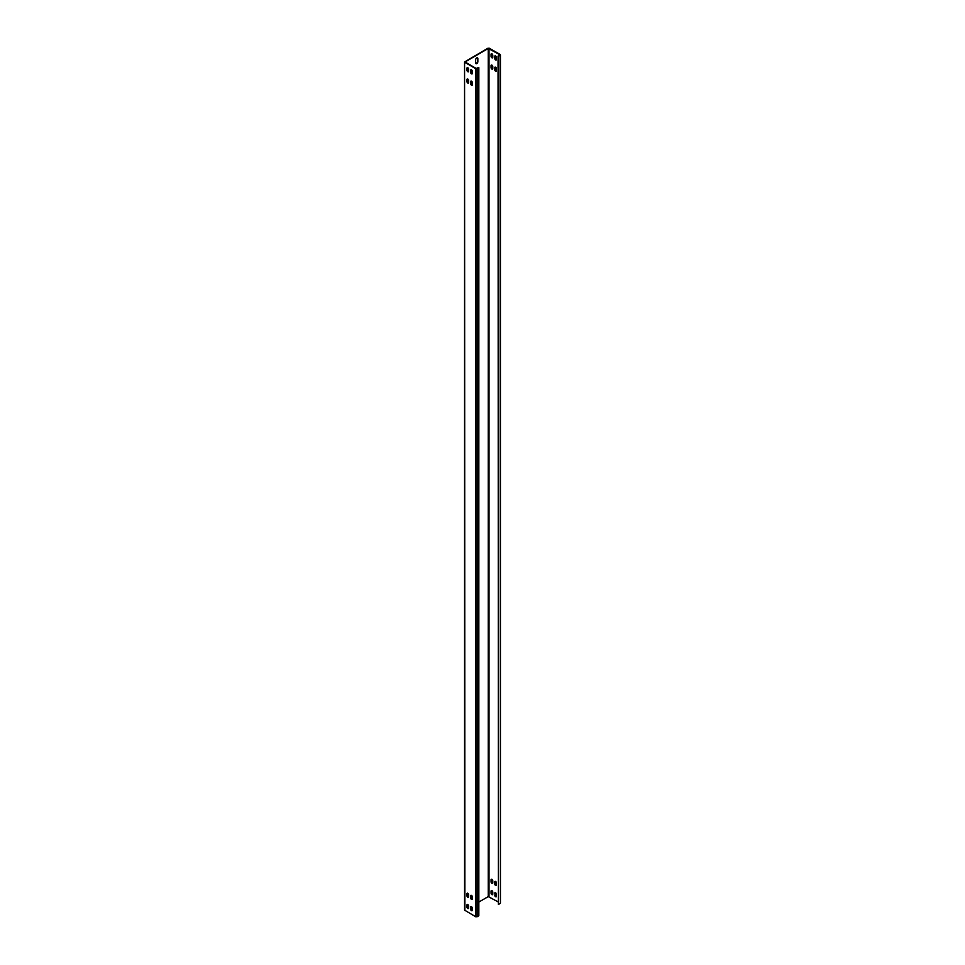 <?xml version="1.0" encoding="UTF-8"?>
<svg xmlns="http://www.w3.org/2000/svg" width="965" height="965" viewBox="0 0 965 965"><rect width="100%" height="100%" fill="white"/><g stroke="black" fill="none" stroke-linecap="round" stroke-linejoin="round"><path stroke-width="1.45" d="M464.877 910.526L464.563 61.965L464.563 910.104L475.649 916.75L477.108 916.75L478.833 915.761L478.833 67.61L476.01 68.394L465.082 61.965L488.254 48.467L499.761 54.679M477.108 916.75L477.108 68.599L478.833 67.61M477.108 68.599L475.649 68.599L464.877 62.387M467.422 67.634A1.206 0.7 -120 0 0 467.325 68.045L467.325 70.023A1.206 0.7 -120 0 0 468.568 71.615M471.089 69.757A1.206 0.7 -120 0 0 470.992 70.156L470.992 72.134A1.206 0.7 -120 0 0 472.247 73.738M467.422 78.949A1.206 0.7 -120 0 0 467.325 79.347L467.325 81.325A1.206 0.7 -120 0 0 468.568 82.93M471.089 81.072A1.206 0.7 -120 0 0 470.992 81.47L470.992 83.448A1.206 0.7 -120 0 0 472.247 85.053M467.422 904.482A1.206 0.7 -120 0 0 467.325 904.88L467.325 906.859A1.206 0.7 -120 0 0 468.568 908.451M471.089 906.593A1.206 0.7 -120 0 0 470.992 906.991L470.992 908.97A1.206 0.7 -120 0 0 472.247 910.574M467.422 893.168A1.206 0.7 -120 0 0 467.325 893.566L467.325 895.544A1.206 0.7 -120 0 0 468.568 897.148M471.089 895.291A1.206 0.7 -120 0 0 470.992 895.689L470.992 897.667A1.206 0.7 -120 0 0 472.247 899.271M468.664 69.239A1.206 0.7 -120 0 0 466.951 68.25L466.951 70.228A1.206 0.7 -120 0 0 468.664 71.217L468.664 69.239M470.631 70.373L470.631 72.351A1.206 0.7 -120 0 0 472.343 73.34L472.343 71.362A1.206 0.7 -120 0 0 470.631 70.373L470.992 70.156M468.664 82.532L468.664 80.553A1.206 0.7 -120 0 0 466.951 79.564L466.951 81.542A1.206 0.7 -120 0 0 468.664 82.532M470.631 83.666A1.206 0.7 -120 0 0 472.343 84.655L472.343 82.664A1.206 0.7 -120 0 0 470.631 81.675L470.992 83.448M468.664 908.053L468.664 906.075A1.206 0.7 -120 0 0 466.951 905.086L466.951 907.064A1.206 0.7 -120 0 0 468.664 908.053M470.631 909.187A1.206 0.7 -120 0 0 472.343 910.176L472.343 908.198A1.206 0.7 -120 0 0 470.631 907.209L470.992 908.97M468.664 894.772A1.206 0.7 -120 0 0 466.951 893.783L466.951 895.761A1.206 0.7 -120 0 0 468.664 896.75L468.664 894.772M470.631 895.894L470.631 897.884A1.206 0.7 -120 0 0 472.343 898.873L472.343 896.895A1.206 0.7 -120 0 0 470.631 895.894L470.992 895.689M464.563 61.965L487.892 48.25L489.352 48.25L500.123 54.474L498.41 56.308L499.761 55.102M477.325 57.791A1.556 0.905 120 0 1 477.482 58.358L477.844 61.676L477.844 58.563A1.556 0.905 120 0 0 477.53 57.852A1.556 0.905 120 0 0 476.324 58.274A1.556 0.905 120 0 0 475.649 59.842L475.649 62.954A1.556 0.905 120 0 0 475.962 63.666A1.556 0.905 120 0 0 477.168 63.244A1.556 0.905 120 0 0 477.844 61.676M475.805 63.521A1.556 0.905 120 0 0 476.915 62.906A1.556 0.905 120 0 0 477.482 61.471M498.049 901.841L488.254 896.606L478.833 902.046M468.664 907.92L468.061 908.27M491.535 53.714A1.206 0.7 -120 0 0 491.438 54.112L491.438 56.091A1.206 0.7 -120 0 0 492.693 57.695M495.202 55.837A1.206 0.7 -120 0 0 495.105 56.235L495.105 58.214A1.206 0.7 -120 0 0 496.36 59.818M491.535 65.029A1.206 0.7 -120 0 0 491.438 65.427L491.438 67.405A1.206 0.7 -120 0 0 492.693 69.01M495.202 67.14A1.206 0.7 -120 0 0 495.105 67.55L495.105 69.528A1.206 0.7 -120 0 0 496.36 71.121M491.535 890.55A1.206 0.7 -120 0 0 491.438 890.948L491.438 892.927A1.206 0.7 -120 0 0 492.693 894.531M495.202 892.673A1.206 0.7 -120 0 0 495.105 893.071L495.105 895.05A1.206 0.7 -120 0 0 496.36 896.654M491.535 879.248A1.206 0.7 -120 0 0 491.438 879.646L491.438 881.624A1.206 0.7 -120 0 0 492.693 883.228M495.202 881.371A1.206 0.7 -120 0 0 495.105 881.769L495.105 883.747A1.206 0.7 -120 0 0 496.36 885.339M500.437 54.896L500.437 903.035L500.123 55.319M492.777 55.319A1.206 0.7 -120 0 0 491.064 54.33L491.064 56.308A1.206 0.7 -120 0 0 492.777 57.297L492.777 55.319M494.743 56.453L494.743 58.431A1.206 0.7 -120 0 0 496.456 59.42L496.456 57.442A1.206 0.7 -120 0 0 494.743 56.453L495.105 56.235M492.777 68.599L492.777 66.621A1.206 0.7 -120 0 0 491.064 65.632L491.064 67.61A1.206 0.7 -120 0 0 492.777 68.599M494.743 69.733A1.206 0.7 -120 0 0 496.456 70.722L496.456 68.744A1.206 0.7 -120 0 0 494.743 67.755L495.105 69.528M492.777 894.133L492.777 892.155A1.206 0.7 -120 0 0 491.064 891.165L491.064 893.144A1.206 0.7 -120 0 0 492.777 894.133M494.743 895.267A1.206 0.7 -120 0 0 496.456 896.256L496.456 894.278A1.206 0.7 -120 0 0 494.743 893.288L495.105 895.05M492.777 880.84A1.206 0.7 -120 0 0 491.064 879.851L491.064 881.829A1.206 0.7 -120 0 0 492.777 882.83L492.777 880.84M494.743 881.974L494.743 883.952A1.206 0.7 -120 0 0 496.456 884.941L496.456 882.963A1.206 0.7 -120 0 0 494.743 881.974L495.105 881.769M498.41 56.308L498.41 904.446L500.123 903.457M498.41 904.446L498.049 56.091M475.649 916.75L475.649 68.599M488.254 896.606L488.254 48.467M488.99 896.606L488.99 48.467"/></g></svg>
